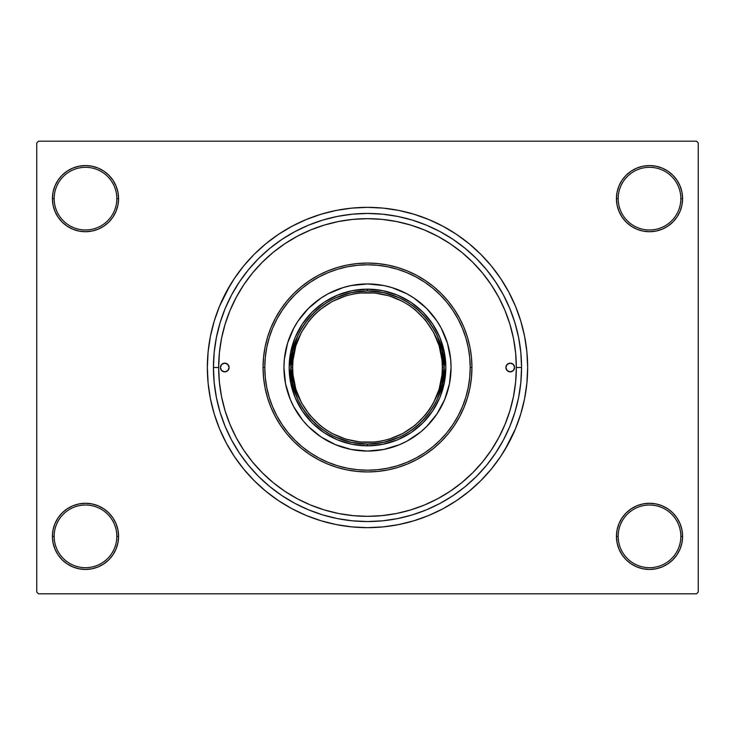 <?xml version="1.0" encoding="UTF-8"?>
<svg xmlns="http://www.w3.org/2000/svg" width="735" height="735" viewBox="0 0 735 735"><rect width="100%" height="100%" fill="white"/><g stroke="black" fill="none" stroke-linecap="round" stroke-linejoin="round"><path stroke-width="1.1" d="M616.435 536.357L618.172 536.357A31.339 31.339 0 0 0 649.51 567.686A31.339 31.339 0 0 0 680.84 536.357A31.339 31.339 0 0 0 649.51 505.018A31.339 31.339 0 0 0 618.172 536.357L616.435 536.357A33.075 33.075 0 0 1 649.51 503.282A33.075 33.075 0 0 1 682.585 536.357L680.84 536.357A31.339 31.339 0 0 1 649.51 567.686A31.339 31.339 0 0 1 618.172 536.357A31.339 31.339 0 0 1 649.51 505.018A31.339 31.339 0 0 1 680.84 536.357L682.585 536.357L681.951 529.907L680.068 523.697L677.008 517.982L672.892 512.966L667.885 508.859L662.162 505.799L655.96 503.916L649.51 503.282L643.051 503.916L636.85 505.799L631.135 508.859L626.119 512.966L622.003 517.982L618.953 523.697L617.069 529.907L616.435 536.357L617.069 542.807L618.953 549.017L622.003 554.732L626.119 559.748L631.135 563.855L636.85 566.915L643.051 568.798L649.51 569.432L655.96 568.798L662.162 566.915L667.885 563.855L672.892 559.748L677.008 554.732L680.068 549.017L681.951 542.807L682.585 536.357A33.075 33.075 0 0 1 649.51 569.432A33.075 33.075 0 0 1 616.435 536.357L617.069 542.807M116.828 536.357A31.339 31.339 0 0 0 85.49 505.018A31.339 31.339 0 0 0 54.16 536.357L52.415 536.357A33.075 33.075 0 0 1 85.49 503.282A33.075 33.075 0 0 1 118.565 536.357L116.828 536.357A31.339 31.339 0 0 1 85.49 567.686A31.339 31.339 0 0 1 54.16 536.357A31.339 31.339 0 0 1 85.49 505.018A31.339 31.339 0 0 1 116.828 536.357L118.565 536.357L117.931 529.907L116.047 523.697L112.997 517.982L108.881 512.966L103.865 508.859L98.15 505.799L91.948 503.916L85.49 503.282L79.04 503.916L72.838 505.799L67.115 508.859L62.107 512.966L57.991 517.982L54.932 523.697L53.049 529.907L52.415 536.357L53.049 542.807L54.932 549.017L57.991 554.732L62.107 559.748L67.115 563.855L72.838 566.915L79.04 568.798L85.49 569.432L91.948 568.798L98.15 566.915L103.865 563.855L108.881 559.748L112.997 554.732L116.047 549.017L117.931 542.807L118.565 536.357A33.075 33.075 0 0 1 85.49 569.432A33.075 33.075 0 0 1 52.415 536.357L54.16 536.357A31.339 31.339 0 0 0 85.49 567.686A31.339 31.339 0 0 0 116.828 536.357M118.565 198.643A33.075 33.075 0 0 1 85.49 231.718A33.075 33.075 0 0 1 52.415 198.643L54.16 198.643A31.339 31.339 0 0 0 85.49 229.981A31.339 31.339 0 0 0 116.828 198.643A31.339 31.339 0 0 0 85.49 167.314A31.339 31.339 0 0 0 54.16 198.643L52.415 198.643A33.075 33.075 0 0 1 85.49 165.568A33.075 33.075 0 0 1 118.565 198.643L116.828 198.643A31.339 31.339 0 0 1 85.49 229.981A31.339 31.339 0 0 1 54.16 198.643A31.339 31.339 0 0 1 85.49 167.314A31.339 31.339 0 0 1 116.828 198.643L118.565 198.643L117.931 192.193L116.047 185.983L112.997 180.268L108.881 175.252L103.865 171.145L98.15 168.085L91.948 166.202L85.49 165.568L79.04 166.202L72.838 168.085L67.115 171.145L62.107 175.252L57.991 180.268L54.932 185.983L53.049 192.193L52.415 198.643L53.049 205.093L54.932 211.303L57.991 217.018L62.107 222.034L67.115 226.141L72.838 229.201L79.04 231.084L85.49 231.718L91.948 231.084L98.15 229.201L103.865 226.141L108.881 222.034L112.997 217.018L116.047 211.303L117.931 205.093L118.565 198.643L117.931 192.193M680.84 198.643A31.339 31.339 0 0 0 649.51 167.314A31.339 31.339 0 0 0 618.172 198.643L616.435 198.643A33.075 33.075 0 0 1 649.51 165.568A33.075 33.075 0 0 1 682.585 198.643L680.84 198.643A31.339 31.339 0 0 1 649.51 229.981A31.339 31.339 0 0 1 618.172 198.643A31.339 31.339 0 0 1 649.51 167.314A31.339 31.339 0 0 1 680.84 198.643L682.585 198.643L681.951 192.193L680.068 185.983L677.008 180.268L672.892 175.252L667.885 171.145L662.162 168.085L655.96 166.202L649.51 165.568L643.051 166.202L636.85 168.085L631.135 171.145L626.119 175.252L622.003 180.268L618.953 185.983L617.069 192.193L616.435 198.643L617.069 205.093L618.953 211.303L622.003 217.018L626.119 222.034L631.135 226.141L636.85 229.201L643.051 231.084L649.51 231.718L655.96 231.084L662.162 229.201L667.885 226.141L672.892 222.034L677.008 217.018L680.068 211.303L681.951 205.093L682.585 198.643A33.075 33.075 0 0 1 649.51 231.718A33.075 33.075 0 0 1 616.435 198.643L618.172 198.643A31.339 31.339 0 0 0 649.51 229.981A31.339 31.339 0 0 0 680.84 198.643M521.556 367.5L516.337 367.5L521.556 367.5L520.821 382.604L518.598 397.552L514.923 412.225L509.833 426.456L503.365 440.127L495.592 453.091L486.588 465.237L476.436 476.436L465.237 486.588L453.091 495.592L440.127 503.365L426.456 509.833L412.225 514.923L397.552 518.598L382.604 520.821L367.5 521.556L352.396 520.821L337.448 518.598L322.775 514.923L308.544 509.833L294.873 503.365L281.909 495.592L269.763 486.588L258.564 476.436L248.412 465.237L239.408 453.091L231.635 440.127L225.167 426.456L220.077 412.225L216.402 397.552L214.179 382.604L213.444 367.5A154.056 154.056 0 0 1 367.5 213.444A154.056 154.056 0 0 1 521.556 367.5A154.056 154.056 0 0 1 367.5 521.556A154.056 154.056 0 0 1 213.444 367.5L214.179 352.396L216.402 337.448L220.077 322.775L225.167 308.544L231.635 294.873L239.408 281.909L248.412 269.763L258.564 258.564L269.763 248.412L281.909 239.408L294.873 231.635L308.544 225.167L322.775 220.077L337.448 216.402L352.396 214.179L367.5 213.444L382.604 214.179L397.552 216.402L412.225 220.077L426.456 225.167L440.127 231.635L453.091 239.408L465.237 248.412L476.436 258.564L486.588 269.763L495.592 281.909L503.365 294.873L509.833 308.544L514.923 322.775L518.598 337.448L520.821 352.396L521.556 367.5M437.72 236.266L424.453 229.991L410.709 225.075L396.533 221.52L382.09 219.379L367.5 218.662L352.91 219.379L338.467 221.52L324.291 225.075L310.547 229.991L297.335 236.238L284.812 243.744L273.08 252.445L262.257 262.257L252.445 273.08L243.744 284.812L236.238 297.335L229.991 310.547L225.075 324.291L221.52 338.467L219.379 352.91L218.662 367.5L213.444 367.5L218.662 367.5A148.838 148.838 0 0 1 367.5 218.662A148.838 148.838 0 0 1 516.337 367.5A148.838 148.838 0 0 1 367.5 516.337A148.838 148.838 0 0 1 218.662 367.5L219.379 382.09L221.52 396.533L225.075 410.709L229.991 424.453L236.238 437.665L243.744 450.188L252.445 461.92L262.257 472.743L273.08 482.555L284.812 491.256L297.335 498.762L310.547 505.009L324.291 509.925L338.467 513.48L352.91 515.621L367.555 516.337M504.871 449.838L515.465 428.79L520.757 413.989L524.579 398.747L526.885 383.201L527.657 367.5A160.156 160.156 0 0 1 367.5 527.657A160.156 160.156 0 0 1 207.344 367.5A160.156 160.156 0 0 1 367.5 207.344A160.156 160.156 0 0 1 527.657 367.5L526.885 351.799L524.579 336.253L520.757 321.011L515.465 306.21L508.739 292.006L503.503 282.929M696.514 593.807L38.486 593.807L36.75 592.061L36.75 142.939L38.486 141.194L696.514 141.194L38.486 141.194L36.75 142.939L36.75 592.061L38.486 593.807L696.514 593.807L698.25 592.061L698.25 142.939L698.25 592.061L696.514 593.807M696.514 141.194L698.25 142.939L696.514 141.194M230.128 285.162L219.535 306.21L214.243 321.011L210.421 336.253L208.115 351.799L207.344 367.5L208.115 383.201L210.421 398.747L214.243 413.989L219.535 428.79L226.261 442.994L231.497 452.071M226.261 442.994L234.336 456.472L243.698 469.095L254.255 480.745L265.905 491.302L278.528 500.664L292.006 508.739L306.21 515.465L321.011 520.757L336.253 524.579L351.799 526.885L367.5 527.657L377.974 527.307M520.757 413.989L523.467 403.864M508.739 292.006L500.664 278.528L491.302 265.905L480.745 254.255L469.095 243.698L456.472 234.336L442.994 226.261L428.79 219.535L413.989 214.243L398.747 210.421L383.201 208.115L367.5 207.344L357.026 207.693M214.243 321.011L211.533 331.136M680.068 185.983L677.008 180.268L672.892 175.252M662.162 168.085L655.96 166.202L649.51 165.568L643.051 166.202L636.85 168.085M631.135 171.145L626.119 175.252M617.069 192.193L616.435 198.643M98.15 168.085L91.948 166.202L85.49 165.568L79.04 166.202L72.838 168.085M54.932 211.303L57.991 217.018L62.107 222.034M103.865 226.141L108.881 222.034M54.932 549.017L57.991 554.732L62.107 559.748M72.838 566.915L79.04 568.798L85.49 569.432L91.948 568.798L98.15 566.915M103.865 563.855L108.881 559.748M117.931 542.807L118.565 536.357M680.068 523.697L677.008 517.982L672.892 512.966M631.135 508.859L626.119 512.966M636.85 566.915L643.051 568.798L649.51 569.432L655.96 568.798L662.162 566.915M367.5 207.344L351.799 208.115L336.253 210.421L321.011 214.243L306.21 219.535L292.006 226.261L278.528 234.336L265.905 243.698L254.255 254.255L243.698 265.905L234.336 278.528L226.261 292.006M367.5 527.657L383.201 526.885L398.747 524.579L413.989 520.757L428.79 515.465L442.994 508.739L456.472 500.664L469.095 491.302L480.745 480.745L491.302 469.095L500.664 456.472L508.739 442.994M459.844 484.227L462.462 482.105M472.366 473.12L474.461 470.997M382.136 515.612L396.533 513.48L410.709 509.925L424.453 505.009L437.665 498.762L450.188 491.256L461.92 482.555L472.743 472.743L482.555 461.92L491.256 450.188L498.762 437.665L505.009 424.453L509.925 410.709L513.48 396.533L515.621 382.09L516.337 367.5L515.621 352.91L513.48 338.467L509.925 324.291L505.009 310.547L498.762 297.335L491.256 284.812L482.555 273.08L472.743 262.257L461.92 252.445L450.123 243.698M250.635 459.669L253.529 463.234M272.538 482.105L275.184 484.246M329.749 511.468L323.354 509.64M367.518 516.337L382.09 515.621M411.646 509.64L408.991 510.439M229.109 367.5A4.355 4.355 0 0 1 224.754 371.855A4.355 4.355 0 0 1 220.399 367.5L221.676 364.422L224.754 363.145L227.832 364.422L229.109 367.5L227.832 370.578L224.754 371.855L221.676 370.578L220.399 367.5A4.355 4.355 0 0 1 224.754 363.145A4.355 4.355 0 0 1 229.109 367.5M514.601 367.5A4.355 4.355 0 0 1 510.246 371.855A4.355 4.355 0 0 1 505.891 367.5L507.168 364.422L510.246 363.145L513.324 364.422L514.601 367.5L513.324 370.578L510.246 371.855L507.168 370.578L505.891 367.5A4.355 4.355 0 0 1 510.246 363.145A4.355 4.355 0 0 1 514.601 367.5M444.703 399.463A83.56 83.56 0 0 0 451.06 367.5A83.56 83.56 0 0 1 367.5 451.06A83.56 83.56 0 0 1 283.94 367.5A83.56 83.56 0 0 0 290.297 399.463M298.033 413.934A83.56 83.56 0 0 0 321.066 436.967L308.415 426.585L302.912 420.512L293.807 406.887L290.307 399.472A83.56 83.56 0 0 0 298.015 413.915M321.085 436.985A83.56 83.56 0 0 0 335.509 444.693L321.076 436.976M335.537 444.703A83.56 83.56 0 0 0 399.463 444.703M413.934 436.967A83.56 83.56 0 0 0 436.967 413.934L426.585 426.585L420.512 432.088L406.887 441.193L399.472 444.693A83.56 83.56 0 0 0 413.915 436.985M436.985 413.915A83.56 83.56 0 0 0 444.693 399.491L436.976 413.924M263.056 367.5L264.793 367.5A102.707 102.707 0 0 1 367.5 264.793A102.707 102.707 0 0 1 470.207 367.5L471.943 367.5A104.444 104.444 0 0 0 367.5 263.056A104.444 104.444 0 0 0 263.056 367.5A104.444 104.444 0 0 1 367.5 263.056A104.444 104.444 0 0 1 471.943 367.5L471.447 377.735L469.941 387.878L467.451 397.819L463.996 407.475L459.614 416.736L454.34 425.528L448.24 433.76L441.358 441.358L433.76 448.24L425.528 454.34L416.736 459.614L407.475 463.996L397.819 467.451L387.878 469.941L377.735 471.447L367.5 471.943L357.265 471.447L347.122 469.941L337.181 467.451L327.525 463.996L318.264 459.614L309.472 454.34L301.24 448.24L293.642 441.358L286.76 433.76L280.66 425.528L275.386 416.736L271.004 407.475L267.549 397.819L265.059 387.878L263.553 377.735L263.056 367.5L263.553 357.265L265.059 347.122L267.549 337.181L271.004 327.525L275.386 318.264L280.66 309.472L286.76 301.24L293.642 293.642L301.24 286.76L309.472 280.66L318.264 275.386L327.525 271.004L337.181 267.549L347.122 265.059L357.265 263.553L367.5 263.056L377.735 263.553L387.878 265.059L397.819 267.549L407.475 271.004L416.736 275.386L425.528 280.66L433.76 286.76L441.358 293.642L448.24 301.24L454.34 309.472L459.614 318.264L463.996 327.525L467.451 337.181L469.941 347.122L471.447 357.265L471.943 367.5A104.444 104.444 0 0 1 367.5 471.943A104.444 104.444 0 0 1 263.056 367.5A104.444 104.444 0 0 0 367.5 471.943A104.444 104.444 0 0 0 471.943 367.5L470.207 367.5L469.711 357.43L468.232 347.462L465.788 337.687L462.388 328.196L458.08 319.082L452.898 310.436L446.889 302.342L440.127 294.873L432.658 288.111L424.564 282.102L415.918 276.92L406.804 272.612L397.313 269.212L387.538 266.768L377.569 265.289L367.5 264.793L357.43 265.289L347.462 266.768L337.687 269.212L328.196 272.612L319.082 276.92L310.436 282.102L302.342 288.111L294.873 294.873L288.111 302.342L282.102 310.436L276.92 319.082L272.612 328.196L269.212 337.687L266.768 347.462L265.289 357.43L264.793 367.5L265.289 377.569L266.768 387.538L269.212 397.313L272.612 406.804L276.92 415.918L282.102 424.564L288.111 432.658L294.873 440.127L302.342 446.889L310.436 452.898L319.082 458.08L328.196 462.388L337.687 465.788L347.462 468.232L357.43 469.711L367.5 470.207L377.569 469.711L387.538 468.232L397.313 465.788L406.804 462.388L415.918 458.08L424.564 452.898L432.658 446.889L440.127 440.127L446.889 432.658L452.898 424.564L458.08 415.918L462.388 406.804L465.788 397.313L468.232 387.538L469.711 377.569L470.207 367.5A102.707 102.707 0 0 1 367.5 470.207A102.707 102.707 0 0 1 264.793 367.5L263.056 367.5M450.105 243.689L437.692 236.247M509.925 324.291L505.009 310.547M324.291 225.075L310.547 229.991M225.075 410.709L229.991 424.453M410.709 509.925L424.453 505.009M290.307 399.472L285.548 383.799L283.94 367.5L284.344 359.314L287.541 343.245L293.807 328.113L298.024 321.076L308.415 308.415L321.076 298.024L328.113 293.807L343.245 287.541L351.201 285.548L367.5 283.94L383.799 285.548L391.755 287.541L406.887 293.807L413.924 298.024L426.585 308.415L436.976 321.076L441.193 328.113L447.459 343.245L450.656 359.314L451.06 367.5L449.452 383.799L444.693 399.472M399.472 444.693L383.799 449.452L367.5 451.06L351.201 449.452L335.527 444.693M445.833 367.5L444.326 382.779L439.87 397.479L432.63 411.021L422.891 422.891L411.021 432.63L397.479 439.87L382.779 444.326L367.5 445.833L352.221 444.326L337.521 439.87L323.979 432.63L312.109 422.891L302.37 411.021L295.13 397.479L290.674 382.779L289.167 367.5L290.674 352.221L295.13 337.521L302.37 323.979L312.109 312.109L323.979 302.37L337.521 295.13L352.221 290.674L367.5 289.167L382.779 290.674L397.479 295.13L411.021 302.37L422.891 312.109L432.63 323.979L439.87 337.521L444.326 352.221L445.833 367.5M290.297 335.537A83.56 83.56 0 0 0 283.94 367.5A83.56 83.56 0 0 1 367.5 283.94A83.56 83.56 0 0 1 451.06 367.5A83.56 83.56 0 0 0 444.703 335.537M444.693 335.509A83.56 83.56 0 0 0 436.985 321.085M436.967 321.066A83.56 83.56 0 0 0 413.934 298.033M413.915 298.015A83.56 83.56 0 0 0 399.491 290.307M399.463 290.297A83.56 83.56 0 0 0 335.537 290.297M335.509 290.307A83.56 83.56 0 0 0 321.085 298.015M321.066 298.033A83.56 83.56 0 0 0 298.033 321.066M298.015 321.085A83.56 83.56 0 0 0 290.307 335.509M506.222 365.837L505.974 366.655M228.778 369.163L229.026 368.345M399.408 297.868L383.826 292.668L367.5 290.904L367.5 289.167A78.333 78.333 0 0 0 289.167 367.5A78.333 78.333 0 0 0 367.5 445.833L367.5 444.096L383.826 442.332L399.408 437.132M335.592 437.132L351.174 442.332L367.5 444.096L367.5 445.833A78.333 78.333 0 0 1 289.167 367.5A78.333 78.333 0 0 1 367.5 289.167A78.333 78.333 0 0 1 445.833 367.5A78.333 78.333 0 0 1 367.5 445.833A78.333 78.333 0 0 0 445.833 367.5A78.333 78.333 0 0 0 367.5 289.167L367.5 290.904L351.174 292.668L335.592 297.868M437.132 399.408L442.332 383.826L444.096 367.5L442.332 351.174L437.132 335.592M297.868 335.592L292.668 351.174L290.904 367.5L292.668 383.826L297.868 399.408M325.917 429.736L332.211 433.512L345.772 439.135L360.159 441.992L374.841 441.992L382.099 440.917L389.228 439.135L402.789 433.512L414.99 425.363L425.363 414.99L429.736 409.083L433.512 402.789L439.135 389.228L441.992 374.841L442.351 367.5L444.096 367.5C447.174 345.092 424.196 291.951 367.5 290.904C310.804 291.951 287.826 345.092 290.904 367.5C287.826 389.908 310.804 443.049 367.5 444.096C424.196 443.049 447.174 389.908 444.096 367.5L442.351 367.5C445.364 389.394 422.901 441.331 367.5 442.351C312.099 441.331 289.636 389.394 292.649 367.5L290.904 367.5A76.596 76.596 0 0 1 367.5 290.904A76.596 76.596 0 0 1 444.096 367.5A76.596 76.596 0 0 1 367.5 444.096A76.596 76.596 0 0 1 290.904 367.5L292.649 367.5L293.008 374.841L295.865 389.228L301.488 402.789L309.637 414.99L320.01 425.363L325.954 429.764M409.083 305.264L402.789 301.488L389.228 295.865L374.841 293.008L360.159 293.008L352.901 294.083L345.772 295.865L332.211 301.488L320.01 309.637L314.571 314.571L309.637 320.01L301.488 332.211L295.865 345.772L293.008 360.159L292.649 367.5C289.636 345.606 312.099 293.669 367.5 292.649C422.901 293.669 445.364 345.606 442.351 367.5L441.992 360.159L439.135 345.772L433.512 332.211L425.363 320.01L414.99 309.637L409.046 305.236"/></g></svg>

